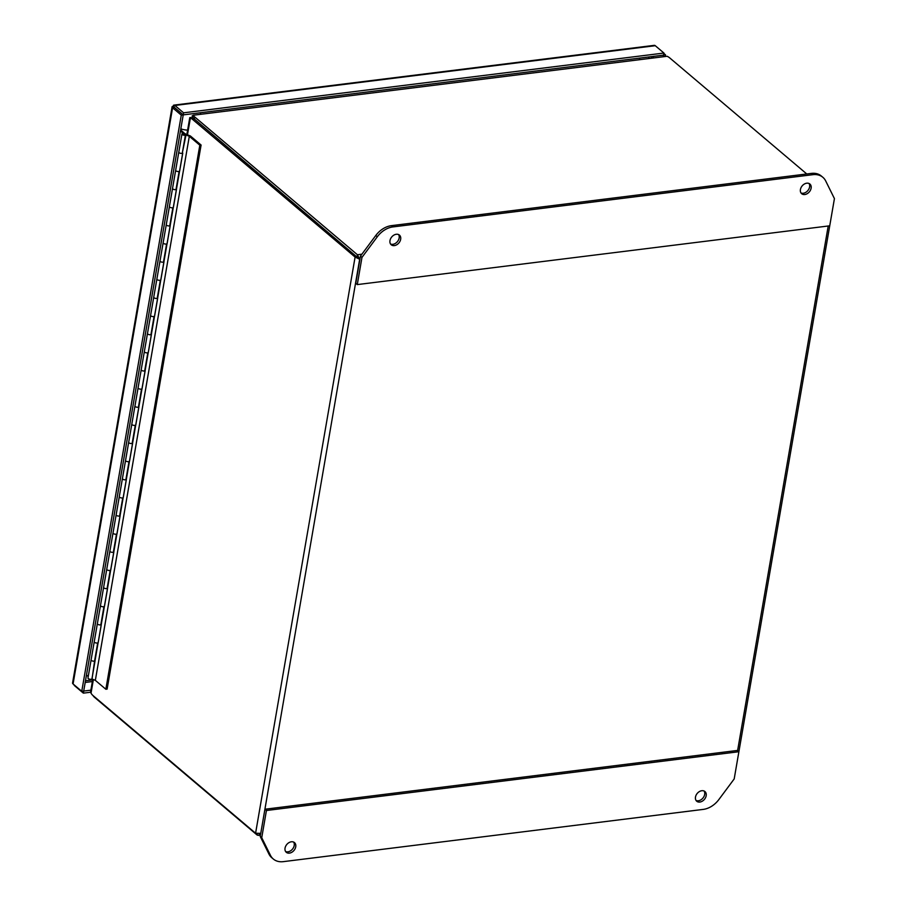 <?xml version="1.0" encoding="UTF-8"?>
<svg xmlns="http://www.w3.org/2000/svg" width="907" height="907" viewBox="0 0 907 907"><rect width="100%" height="100%" fill="white"/><g stroke="black" fill="none" stroke-linecap="round" stroke-linejoin="round"><path stroke-width="1.36" d="M833.873 197.488L834.406 198.554M361.893 254.187L357.415 254.742L359.671 259.266L355.102 257.055L357.052 256.817L357.415 254.742L194.733 116.969A11.417 4.818 -170.2 0 1 193.316 115.223L192.953 117.286A11.417 4.818 9.8 0 0 194.381 119.044L358.469 258.257L194.381 119.044A11.417 6.032 -97.1 0 0 192.295 117.955L190.345 118.205A11.417 6.032 82.9 0 1 192.431 119.282L355.102 257.055L255.581 833.238L260.502 833.352L258.472 835.37L257.169 835.064L257.418 833.658M260.762 833.318L359.671 259.266L358.469 258.257M192.964 117.139L192.125 115.937L193.316 115.223L667.144 56.268A11.417 4.818 -170.2 0 1 669.683 57.878L806.765 173.963M255.581 833.238L92.899 695.465A11.417 6.032 82.9 0 1 91.029 693.197L93.376 679.558M93.126 695.658A11.417 4.818 9.8 0 0 94.498 697.29L257.169 835.064M667.144 56.268L193.316 115.223M187.477 134.803L190.345 118.205L190.606 117.468L191.479 117.944M190.345 118.205L190.606 117.468M92.752 679.309L90.598 691.826L91.029 693.197M192.125 115.937A11.417 6.859 144.9 0 0 192.624 116.89A11.417 6.859 144.9 0 0 192.806 117.139M193.69 118.409L192.171 116.878M285.626 851.548A6.349 4.671 130.3 0 0 294.219 845.517A6.349 4.671 130.3 0 0 293.641 842.081M295.739 846.798A6.349 4.671 -49.7 0 1 291.827 852.274A6.349 4.671 -49.7 0 1 286.283 852.297A6.349 4.671 -49.7 0 1 285.047 848.124A6.349 4.671 -49.7 0 1 288.959 842.637A6.349 4.671 -49.7 0 1 294.492 842.614A6.349 4.671 -49.7 0 1 295.739 846.798M696.077 800.484A6.349 4.671 130.3 0 0 704.671 794.441A6.349 4.671 130.3 0 0 704.093 791.017M706.179 795.722A6.349 4.671 -49.7 0 1 702.267 801.21A6.349 4.671 -49.7 0 1 696.735 801.232A6.349 4.671 -49.7 0 1 695.488 797.049A6.349 4.671 -49.7 0 1 699.399 791.573A6.349 4.671 -49.7 0 1 704.943 791.55A6.349 4.671 -49.7 0 1 706.179 795.722M703.242 809.395A20.305 14.943 130.3 0 0 718.866 799.555L734.194 778.932L738.888 751.722L266.431 810.507L261.738 837.717L270.456 855.346A20.305 14.943 130.3 0 0 273.302 859.008A20.305 14.943 130.3 0 0 283.29 861.65L703.242 809.395M261.738 837.717L260.218 836.435L268.948 854.065A20.305 14.943 130.3 0 0 271.783 857.727L273.302 859.008M266.431 810.507L264.923 809.237L260.218 836.435M829.735 225.809L834.429 198.61L825.71 180.981A20.305 14.943 130.3 0 0 822.864 177.307A20.305 14.943 130.3 0 0 812.876 174.677L392.924 226.92A20.305 14.943 130.3 0 0 377.301 236.772L361.972 257.395L357.279 284.594L829.735 225.809L738.888 751.722L737.38 750.452L264.923 809.237M801.006 192.953A6.349 4.671 130.3 0 0 809.611 186.921A6.349 4.671 130.3 0 0 809.021 183.497M800.428 189.529A6.349 4.671 -49.7 0 1 804.339 184.042A6.349 4.671 -49.7 0 1 809.872 184.019A6.349 4.671 -49.7 0 1 811.119 188.203A6.349 4.671 -49.7 0 1 807.207 193.679A6.349 4.671 -49.7 0 1 801.675 193.713A6.349 4.671 -49.7 0 1 800.428 189.529M390.566 244.028A6.349 4.671 130.3 0 0 399.159 237.985A6.349 4.671 130.3 0 0 398.581 234.562M389.987 240.604A6.349 4.671 -49.7 0 1 393.887 235.117A6.349 4.671 -49.7 0 1 399.431 235.094A6.349 4.671 -49.7 0 1 400.667 239.267A6.349 4.671 -49.7 0 1 396.756 244.754A6.349 4.671 -49.7 0 1 391.223 244.777A6.349 4.671 -49.7 0 1 389.987 240.604M822.864 177.307L821.357 176.037A20.305 14.943 130.3 0 0 811.368 173.396L391.416 225.65A20.305 14.943 130.3 0 0 375.793 235.491L360.464 256.114L361.972 257.395M357.279 284.594L355.759 283.313L360.464 256.114M183.463 133.941L184.835 134.497L183.463 133.941M97.355 623.687L91.097 659.911A2.029 0.862 9.8 0 0 92.049 660.852A2.029 0.862 9.8 0 0 94.147 661.146A2.029 0.862 9.8 0 0 94.566 661.056L97.695 642.916A2.029 0.862 -170.2 0 1 97.276 643.006A2.029 0.862 -170.2 0 1 95.178 642.712A2.029 0.862 -170.2 0 1 94.226 641.771A2.029 0.862 -170.2 0 1 94.237 641.725M103.625 587.373A2.029 0.862 9.8 0 0 104.577 588.314A2.029 0.862 9.8 0 0 106.675 588.609A2.029 0.862 9.8 0 0 107.094 588.518L110.223 570.378A2.029 0.862 -170.2 0 1 109.804 570.469A2.029 0.862 -170.2 0 1 107.718 570.174A2.029 0.862 -170.2 0 1 106.754 569.233L97.355 623.642A2.029 0.862 9.8 0 0 98.319 624.583A2.029 0.862 9.8 0 0 100.405 624.878A2.029 0.862 9.8 0 0 100.824 624.787L103.954 606.647A2.029 0.862 -170.2 0 1 103.534 606.738A2.029 0.862 -170.2 0 1 101.448 606.443A2.029 0.862 -170.2 0 1 100.484 605.502A2.029 0.862 -170.2 0 1 100.507 605.457A2.029 0.862 9.8 0 0 102.344 606.692A2.029 0.862 9.8 0 0 104.498 606.193L107.593 588.292M109.883 551.15L106.754 569.233A2.029 0.862 -170.2 0 1 106.765 569.188M116.141 514.881L109.883 551.105A2.029 0.862 9.8 0 0 110.847 552.034A2.029 0.862 9.8 0 0 112.933 552.329A2.029 0.862 9.8 0 0 113.352 552.25L116.493 534.11A2.029 0.862 -170.2 0 1 116.073 534.2A2.029 0.862 -170.2 0 1 113.976 533.906A2.029 0.862 -170.2 0 1 113.024 532.965A2.029 0.862 -170.2 0 1 113.035 532.919M122.411 478.613L116.153 514.825A2.029 0.862 9.8 0 0 117.105 515.766A2.029 0.862 9.8 0 0 119.202 516.06A2.029 0.862 9.8 0 0 119.622 515.97L122.751 497.841A2.029 0.862 -170.2 0 1 122.332 497.932A2.029 0.862 -170.2 0 1 120.246 497.637A2.029 0.862 -170.2 0 1 119.282 496.696A2.029 0.862 -170.2 0 1 119.293 496.651M128.681 442.344L122.422 478.556A2.029 0.862 9.8 0 0 123.375 479.497A2.029 0.862 9.8 0 0 125.472 479.792A2.029 0.862 9.8 0 0 125.88 479.701L129.021 461.572A2.029 0.862 -170.2 0 1 128.601 461.663A2.029 0.862 -170.2 0 1 126.504 461.368A2.029 0.862 -170.2 0 1 125.551 460.427A2.029 0.862 -170.2 0 1 125.563 460.371M134.939 406.064L128.681 442.287A2.029 0.862 9.8 0 0 129.644 443.228A2.029 0.862 9.8 0 0 131.73 443.523A2.029 0.862 9.8 0 0 132.15 443.432L135.279 425.304A2.029 0.862 -170.2 0 1 134.86 425.383A2.029 0.862 -170.2 0 1 132.773 425.1A2.029 0.862 -170.2 0 1 131.81 424.159A2.029 0.862 -170.2 0 1 131.821 424.102M138.079 387.89L134.95 406.019A2.029 0.862 9.8 0 0 135.903 406.96A2.029 0.862 9.8 0 0 138 407.254A2.029 0.862 9.8 0 0 138.42 407.164L141.549 389.035A2.029 0.862 -170.2 0 1 141.129 389.114A2.029 0.862 -170.2 0 1 139.032 388.82A2.029 0.862 -170.2 0 1 138.079 387.89A2.029 0.862 -170.2 0 1 138.091 387.833A2.029 0.862 9.8 0 0 139.939 389.08A2.029 0.862 9.8 0 0 142.082 388.57L145.177 370.668M147.467 333.527L141.209 369.75A2.029 0.862 9.8 0 0 142.172 370.691A2.029 0.862 9.8 0 0 144.258 370.986A2.029 0.862 9.8 0 0 144.678 370.895L147.807 352.755A2.029 0.862 -170.2 0 1 147.399 352.846A2.029 0.862 -170.2 0 1 145.301 352.551A2.029 0.862 -170.2 0 1 144.349 351.61A2.029 0.862 -170.2 0 1 144.36 351.565M153.737 297.258L147.478 333.481A2.029 0.862 9.8 0 0 148.431 334.422A2.029 0.862 9.8 0 0 150.528 334.717A2.029 0.862 9.8 0 0 150.947 334.626L154.077 316.486A2.029 0.862 -170.2 0 1 153.657 316.577A2.029 0.862 -170.2 0 1 151.571 316.282A2.029 0.862 -170.2 0 1 150.607 315.341A2.029 0.862 -170.2 0 1 150.619 315.296M160.006 260.989L153.737 297.213A2.029 0.862 9.8 0 0 154.7 298.154A2.029 0.862 9.8 0 0 156.786 298.448A2.029 0.862 9.8 0 0 157.206 298.358L160.346 280.218A2.029 0.862 -170.2 0 1 159.927 280.308A2.029 0.862 -170.2 0 1 157.829 280.014A2.029 0.862 -170.2 0 1 156.877 279.073A2.029 0.862 -170.2 0 1 156.888 279.027M166.264 224.721L160.006 260.944A2.029 0.862 9.8 0 0 160.97 261.885A2.029 0.862 9.8 0 0 163.056 262.168A2.029 0.862 9.8 0 0 163.475 262.089L166.605 243.949A2.029 0.862 -170.2 0 1 166.185 244.04A2.029 0.862 -170.2 0 1 164.099 243.745A2.029 0.862 -170.2 0 1 163.135 242.804A2.029 0.862 -170.2 0 1 163.147 242.759M172.534 188.452L166.276 224.664A2.029 0.862 9.8 0 0 167.228 225.605A2.029 0.862 9.8 0 0 169.326 225.9A2.029 0.862 9.8 0 0 169.745 225.809L172.874 207.68A2.029 0.862 -170.2 0 1 172.455 207.771A2.029 0.862 -170.2 0 1 170.357 207.476A2.029 0.862 -170.2 0 1 169.405 206.535A2.029 0.862 -170.2 0 1 169.416 206.49M178.792 152.183L172.534 188.395A2.029 0.862 9.8 0 0 173.498 189.336A2.029 0.862 9.8 0 0 175.584 189.631A2.029 0.862 9.8 0 0 176.003 189.54L179.132 171.412A2.029 0.862 -170.2 0 1 178.724 171.502A2.029 0.862 -170.2 0 1 176.627 171.208A2.029 0.862 -170.2 0 1 175.663 170.267A2.029 0.862 -170.2 0 1 175.686 170.221M181.933 133.998L178.804 152.127A2.029 0.862 9.8 0 0 179.756 153.068A2.029 0.862 9.8 0 0 181.854 153.362A2.029 0.862 9.8 0 0 182.273 153.272L185.402 135.143A2.029 0.862 -170.2 0 1 184.983 135.234A2.029 0.862 -170.2 0 1 182.897 134.939A2.029 0.862 -170.2 0 1 181.933 133.998A2.029 0.862 -170.2 0 1 182.885 133.454A2.029 0.862 -170.2 0 1 184.45 133.567L185.867 134.145A2.233 0.941 -170.2 0 1 186.139 134.712A2.233 0.941 -170.2 0 1 186.014 134.962L189.314 136.299L199.823 145.199L201.093 145.041L190.413 135.993L185.867 134.145M94.645 660.591L92.038 679.014L95.337 680.352L105.847 689.252L107.117 689.093L201.093 145.041M105.847 689.252L199.823 145.199M95.337 680.352L189.314 136.299M182.352 152.807L186.014 134.962M181.854 153.362A2.029 0.862 -170.2 0 0 182.704 153.022L94.997 660.806A2.029 0.862 -170.2 0 1 94.147 661.146M186.139 134.724A2.233 0.941 9.8 0 0 185.867 134.157M185.402 135.143L182.942 134.168L185.833 134.894M176.083 189.075L176.434 189.291A2.029 0.862 -170.2 0 1 175.584 189.631M169.824 225.344L170.176 225.56A2.029 0.862 -170.2 0 1 169.326 225.9M163.555 261.613L163.906 261.84A2.029 0.862 -170.2 0 1 163.056 262.168M157.285 297.893L157.648 298.108A2.029 0.862 -170.2 0 1 156.786 298.448M151.027 334.161L151.378 334.377A2.029 0.862 -170.2 0 1 150.528 334.717M144.757 370.43L145.109 370.646A2.029 0.862 -170.2 0 1 144.258 370.986M138.499 406.699L138.85 406.914A2.029 0.862 -170.2 0 1 138 407.254M132.229 442.967L132.581 443.183A2.029 0.862 -170.2 0 1 131.73 443.523M125.971 479.236L126.322 479.452A2.029 0.862 -170.2 0 1 125.472 479.792M119.701 515.505L120.053 515.72A2.029 0.862 -170.2 0 1 119.202 516.06M113.432 551.773L113.783 552A2.029 0.862 -170.2 0 1 112.933 552.329M107.173 588.053L107.525 588.269A2.029 0.862 -170.2 0 1 106.675 588.609M100.904 624.322L101.255 624.538A2.029 0.862 -170.2 0 1 100.405 624.878M185.017 133.805L180.64 129.882M183.18 133.431L183.203 133.284A2.336 0.986 -170.2 0 1 185.051 133.624M175.675 170.267A2.029 0.862 9.8 0 0 177.523 171.457A2.029 0.862 9.8 0 0 179.677 170.958L182.772 153.056M169.405 206.535A2.029 0.862 9.8 0 0 171.264 207.726A2.029 0.862 9.8 0 0 173.407 207.227L176.502 189.325M163.147 242.804A2.029 0.862 9.8 0 0 164.995 243.994A2.029 0.862 9.8 0 0 167.149 243.495L170.233 225.594M156.877 279.073A2.029 0.862 9.8 0 0 158.736 280.263A2.029 0.862 9.8 0 0 160.879 279.764L163.974 261.862M150.607 315.341A2.029 0.862 9.8 0 0 152.467 316.532A2.029 0.862 9.8 0 0 154.609 316.033L157.705 298.131M144.349 351.61A2.029 0.862 9.8 0 0 146.197 352.8A2.029 0.862 9.8 0 0 148.351 352.301L151.446 334.4M131.821 424.159A2.029 0.862 9.8 0 0 133.669 425.349A2.029 0.862 9.8 0 0 135.823 424.85L138.907 406.937M125.551 460.427A2.029 0.862 9.8 0 0 127.411 461.618A2.029 0.862 9.8 0 0 129.554 461.119L132.649 443.217M119.293 496.696A2.029 0.862 9.8 0 0 121.141 497.886A2.029 0.862 9.8 0 0 123.295 497.387L126.379 479.486M113.024 532.965A2.029 0.862 9.8 0 0 114.883 534.155A2.029 0.862 9.8 0 0 117.026 533.656L120.121 515.754M106.754 569.233A2.029 0.862 9.8 0 0 108.613 570.424A2.029 0.862 9.8 0 0 110.756 569.925L113.851 552.023M94.226 641.771A2.029 0.862 9.8 0 0 96.085 642.961A2.029 0.862 9.8 0 0 98.228 642.462L101.323 624.56M91.085 659.956L87.968 678.039A2.029 0.862 9.8 0 0 89.816 679.23A2.029 0.862 9.8 0 0 91.97 678.731L95.054 660.829M86.482 675.012L88.228 676.486M180.459 130.959L183.203 133.284M663.391 56.268L663.584 55.123L183.237 114.883L174.541 107.536L183.225 114.894L83.705 691.066L90.881 690.182M72.719 682.688A3.492 1.474 9.8 0 0 72.571 682.994A3.492 1.474 9.8 0 0 73.07 683.957L81.755 691.315L83.705 691.066L83.353 693.141L74.669 685.783A3.492 1.848 82.9 0 1 73.841 684.604M172.239 106.504L173.543 106.924L173.362 105.382A3.492 1.848 82.9 0 1 173.929 105.121A3.492 1.848 82.9 0 1 174.904 105.461L183.588 112.819L183.237 114.883L181.275 115.132L172.591 107.774A3.492 1.474 -170.2 0 1 172.092 106.822A3.492 1.474 -170.2 0 1 172.239 106.504L174.541 107.536L173.362 105.382M663.867 53.468L665.534 54.885L663.584 55.123L663.947 53.048L655.262 45.701A3.492 1.848 -97.1 0 0 654.287 45.35L173.929 105.121M81.755 691.315L181.275 115.132M90.587 692.245L83.353 693.141M665.534 54.885L665.341 56.03M183.588 112.819L663.947 53.048M200.402 112.751A10.158 5.374 82.9 0 1 200.628 113.851M639.537 59.238A10.158 5.374 -97.1 0 0 639.31 58.139M187.613 130.132A10.158 4.286 -170.2 0 1 180.822 128.828M828.216 226.002L737.595 750.633M192.431 119.282L194.381 119.044L194.733 116.969M270.456 855.346L268.948 854.065M377.301 236.772L375.793 235.491M392.924 226.92L391.416 225.65M812.876 174.677L811.368 173.396M92.65 679.899L85.485 680.794M651.714 56.597L651.509 57.742M92.367 681.565L85.19 682.449M653.414 56.381L653.221 57.538M174.904 105.461L655.262 45.701M73.07 683.957L172.591 107.774M649.061 58.048L648.358 57.016M258.472 835.37L260.445 835.12M189.767 117.649L186.853 134.542M192.624 116.89L193.112 117.581M141.209 369.795L138.079 387.879M172.092 106.822L72.571 682.994"/></g></svg>

